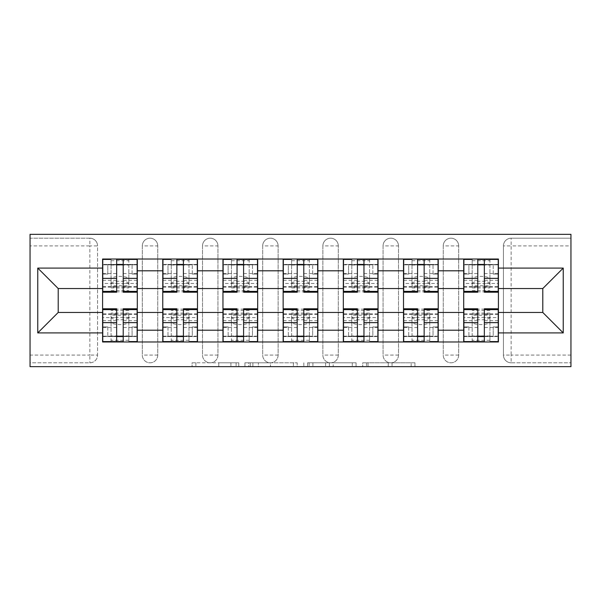 <?xml version="1.0" encoding="UTF-8"?>
<svg xmlns="http://www.w3.org/2000/svg" width="601" height="601" viewBox="0 0 601 601"><rect width="100%" height="100%" fill="white"/><g stroke="black" fill="none" stroke-linecap="round" stroke-linejoin="round"><path stroke-width="0.45" stroke-dasharray="3 2.25" d="M238.77 366.663L195.888 366.663L238.77 366.663L238.77 362.809L218.794 362.809L218.794 366.663L218.794 362.809L238.77 362.809L238.77 366.663L238.77 362.809L218.794 362.809L218.794 366.663L218.794 362.809L238.77 362.809L195.888 362.809L238.77 362.809M443.245 245.907A7.715 7.715 0 0 1 450.968 238.191A7.715 7.715 0 0 1 458.683 245.907A7.715 7.715 0 0 0 450.968 238.191A7.715 7.715 0 0 0 443.245 245.907L443.245 355.093A7.715 7.715 0 0 0 450.968 362.809A7.715 7.715 0 0 0 458.683 355.093L458.683 245.907A7.715 7.715 0 0 0 450.968 238.191A7.715 7.715 0 0 0 443.245 245.907L443.245 355.093A7.715 7.715 0 0 0 450.968 362.809A7.715 7.715 0 0 0 458.683 355.093L458.683 245.907L443.245 245.907M383.062 245.907A7.715 7.715 0 0 1 390.778 238.191A7.715 7.715 0 0 1 398.493 245.907A7.715 7.715 0 0 0 390.778 238.191A7.715 7.715 0 0 0 383.062 245.907L383.062 355.093A7.715 7.715 0 0 0 390.778 362.809A7.715 7.715 0 0 0 398.493 355.093L398.493 245.907A7.715 7.715 0 0 0 390.778 238.191A7.715 7.715 0 0 0 383.062 245.907L383.062 355.093A7.715 7.715 0 0 0 390.778 362.809A7.715 7.715 0 0 0 398.493 355.093L398.493 245.907L383.062 245.907M322.88 245.907A7.715 7.715 0 0 1 330.595 238.191A7.715 7.715 0 0 1 338.31 245.907A7.715 7.715 0 0 0 330.595 238.191A7.715 7.715 0 0 0 322.88 245.907L322.88 355.093A7.715 7.715 0 0 0 330.595 362.809A7.715 7.715 0 0 0 338.31 355.093L338.31 245.907A7.715 7.715 0 0 0 330.595 238.191A7.715 7.715 0 0 0 322.88 245.907L322.88 355.093A7.715 7.715 0 0 0 330.595 362.809A7.715 7.715 0 0 0 338.31 355.093L338.31 245.907L322.88 245.907M262.69 245.907A7.715 7.715 0 0 1 270.405 238.191A7.715 7.715 0 0 1 278.12 245.907A7.715 7.715 0 0 0 270.405 238.191A7.715 7.715 0 0 0 262.69 245.907L262.69 355.093A7.715 7.715 0 0 0 270.405 362.809A7.715 7.715 0 0 0 278.12 355.093L278.12 245.907A7.715 7.715 0 0 0 270.405 238.191A7.715 7.715 0 0 0 262.69 245.907L262.69 355.093A7.715 7.715 0 0 0 270.405 362.809A7.715 7.715 0 0 0 278.12 355.093L278.12 245.907L262.69 245.907M202.507 245.907A7.715 7.715 0 0 1 210.222 238.191A7.715 7.715 0 0 1 217.938 245.907A7.715 7.715 0 0 0 210.222 238.191A7.715 7.715 0 0 0 202.507 245.907L202.507 355.093A7.715 7.715 0 0 0 210.222 362.809A7.715 7.715 0 0 0 217.938 355.093L217.938 245.907A7.715 7.715 0 0 0 210.222 238.191A7.715 7.715 0 0 0 202.507 245.907L202.507 355.093A7.715 7.715 0 0 0 210.222 362.809A7.715 7.715 0 0 0 217.938 355.093L217.938 245.907L202.507 245.907M142.317 245.907A7.715 7.715 0 0 1 150.032 238.191A7.715 7.715 0 0 1 157.755 245.907A7.715 7.715 0 0 0 150.032 238.191A7.715 7.715 0 0 0 142.317 245.907L142.317 355.093A7.715 7.715 0 0 0 150.032 362.809A7.715 7.715 0 0 0 157.755 355.093L157.755 245.907A7.715 7.715 0 0 0 150.032 238.191A7.715 7.715 0 0 0 142.317 245.907L142.317 355.093A7.715 7.715 0 0 0 150.032 362.809A7.715 7.715 0 0 0 157.755 355.093L157.755 245.907L142.317 245.907M411.174 366.663L366.49 366.663L411.174 366.663L411.174 362.809L392.047 362.809L414.96 362.809L414.96 366.663L414.96 362.809L366.49 362.809L414.96 362.809L414.96 366.663L414.96 362.809L411.174 362.809L411.174 366.663M388.261 366.663L368 366.663L388.261 366.663L388.261 362.809L392.047 362.809L388.261 362.809L388.261 366.663L388.261 362.809L368 362.809L368 366.663L368 362.809L388.261 362.809L388.261 366.663M362.704 366.663L366.49 366.663L362.704 366.663L362.704 362.809L366.49 362.809L362.704 362.809L362.704 366.663M192.102 366.663L195.888 366.663L192.102 366.663L192.102 362.809L195.888 362.809L192.102 362.809L192.102 366.663M570.95 355.093L511.15 355.093L511.15 362.809L570.95 362.809L570.95 366.663L30.05 366.663L30.05 362.809L89.849 362.809A7.715 7.715 0 0 0 97.565 355.093L97.565 245.907A7.715 7.715 0 0 0 89.849 238.191A7.715 7.715 0 0 1 97.565 245.907A7.715 7.715 0 0 0 89.849 238.191L30.05 238.191L30.05 234.337L570.95 234.337L570.95 238.191L511.15 238.191A7.715 7.715 0 0 0 503.435 245.907L503.435 355.093A7.715 7.715 0 0 0 511.15 362.809A7.715 7.715 0 0 1 503.435 355.093A7.715 7.715 0 0 0 511.15 362.809L570.95 362.809L570.95 238.191L511.15 238.191A7.715 7.715 0 0 0 503.435 245.907L503.435 355.093L511.15 355.093L511.15 245.907L570.95 245.907M297.187 366.663L293.401 366.663L297.187 366.663L297.187 362.809L297.187 366.663M248.716 366.663L293.401 366.663L244.93 366.663L248.716 366.663L248.716 362.809L297.187 362.809L244.93 362.809L244.93 366.663L244.93 362.809L248.716 362.809L248.716 366.663M307.599 366.663L356.07 366.663L303.813 366.663L307.599 366.663L307.599 362.809L356.07 362.809L356.07 366.663L356.07 362.809L333.164 362.809L333.164 366.663M30.05 355.093L30.05 362.809L89.849 362.809A7.715 7.715 0 0 0 97.565 355.093L97.565 245.907L89.849 245.907L89.849 355.093L30.05 355.093L30.05 245.907L89.849 245.907L89.849 238.191L30.05 238.191L30.05 245.907M463.694 259.023L498.417 259.023L498.417 264.816L463.694 264.816L463.694 259.023L438.234 259.023L438.234 264.816L403.511 264.816L403.511 259.023L378.044 259.023L378.044 264.816L343.321 264.816L343.321 259.023L317.861 259.023L317.861 264.816L283.139 264.816L283.139 259.023L257.679 259.023L257.679 264.816L222.956 264.816L222.956 259.023L197.489 259.023L197.489 264.816L162.766 264.816L162.766 259.023L137.306 259.023L137.306 264.816L102.583 264.816L102.583 336.184L137.306 336.184L137.306 264.816M137.306 336.184L137.306 341.977L162.766 341.977L162.766 336.184L197.489 336.184L197.489 264.816M162.766 264.816L162.766 336.184M197.489 336.184L197.489 341.977L222.956 341.977L222.956 336.184L257.679 336.184L257.679 264.816M222.956 264.816L222.956 336.184M257.679 336.184L257.679 341.977L283.139 341.977L283.139 336.184L317.861 336.184L317.861 264.816M283.139 264.816L283.139 336.184M317.861 336.184L317.861 341.977L343.321 341.977L343.321 336.184L378.044 336.184L378.044 264.816M343.321 264.816L343.321 336.184M378.044 336.184L378.044 341.977L403.511 341.977L403.511 336.184L438.234 336.184L438.234 264.816M403.511 264.816L403.511 336.184M438.234 336.184L438.234 341.977L463.694 341.977L463.694 336.184L498.417 336.184L498.417 264.816M463.694 264.816L463.694 336.184M438.234 312.46L463.694 312.46M378.044 312.46L403.511 312.46M317.861 312.46L343.321 312.46M257.679 312.46L283.139 312.46M197.489 312.46L222.956 312.46M137.306 312.46L162.766 312.46M463.694 288.54L438.234 288.54M403.511 288.54L378.044 288.54M343.321 288.54L317.861 288.54M283.139 288.54L257.679 288.54M222.956 288.54L197.489 288.54M162.766 288.54L137.306 288.54M102.583 288.54L58.214 288.54L58.214 312.46L102.583 312.46M498.417 312.46L542.786 312.46L542.786 288.54L498.417 288.54M137.306 341.977L102.583 341.977L102.583 336.184M102.583 264.816L102.583 259.023L137.306 259.023M162.766 259.023L197.489 259.023M222.956 259.023L257.679 259.023M283.139 259.023L317.861 259.023M343.321 259.023L378.044 259.023M403.511 259.023L438.234 259.023M498.417 336.184L498.417 341.977L463.694 341.977M438.234 341.977L403.511 341.977M378.044 341.977L343.321 341.977M317.861 341.977L283.139 341.977M257.679 341.977L222.956 341.977M197.489 341.977L162.766 341.977M137.111 336.184L123.22 336.184M116.662 336.184L102.771 336.184M102.771 264.816L116.662 264.816M123.22 264.816L137.111 264.816M458.683 355.093A7.715 7.715 0 0 1 450.968 362.809A7.715 7.715 0 0 1 443.245 355.093L458.683 355.093M398.493 355.093A7.715 7.715 0 0 1 390.778 362.809A7.715 7.715 0 0 1 383.062 355.093L398.493 355.093M338.31 355.093A7.715 7.715 0 0 1 330.595 362.809A7.715 7.715 0 0 1 322.88 355.093L338.31 355.093M278.12 355.093A7.715 7.715 0 0 1 270.405 362.809A7.715 7.715 0 0 1 262.69 355.093L278.12 355.093M217.938 355.093A7.715 7.715 0 0 1 210.222 362.809A7.715 7.715 0 0 1 202.507 355.093L217.938 355.093M157.755 355.093A7.715 7.715 0 0 1 150.032 362.809A7.715 7.715 0 0 1 142.317 355.093L157.755 355.093M197.293 336.184L183.41 336.184M176.852 336.184L162.961 336.184M162.961 264.816L176.852 264.816M183.41 264.816L197.293 264.816M257.483 336.184L243.593 336.184M237.034 336.184L223.144 336.184M223.144 264.816L237.034 264.816M243.593 264.816L257.483 264.816M317.666 336.184L303.783 336.184M297.217 336.184L283.334 336.184M283.334 264.816L297.217 264.816M303.783 264.816L317.666 264.816M377.856 336.184L363.966 336.184M357.407 336.184L343.517 336.184M343.517 264.816L357.407 264.816M363.966 264.816L377.856 264.816M438.039 336.184L424.148 336.184M417.59 336.184L403.707 336.184M403.707 264.816L417.59 264.816M424.148 264.816L438.039 264.816M498.229 336.184L484.338 336.184M477.78 336.184L463.889 336.184M463.889 264.816L477.78 264.816M484.338 264.816L498.229 264.816M252.878 366.663L258.37 366.663L252.878 366.663L252.878 362.809L250.226 362.809L250.226 366.663L250.226 362.809L258.37 362.809L252.878 362.809L252.878 366.663M258.37 366.663L270.488 366.663L258.37 366.663L258.37 362.809L270.488 362.809L270.488 366.663L270.488 362.809L258.37 362.809L258.37 366.663M307.599 362.809L329.378 362.809L329.378 366.663L329.378 362.809L325.592 362.809L329.378 362.809L329.378 366.663L329.378 362.809L333.164 362.809M309.117 362.809L309.117 366.663L309.117 362.809M303.813 362.809L303.813 366.663L303.813 362.809M111.072 279.022L111.072 283.815A8.872 2.637 180 0 1 119.945 281.178A8.872 2.637 180 0 1 128.817 283.815L128.817 279.022A8.872 2.637 -0 0 0 119.945 276.385A8.872 2.637 -0 0 0 111.072 279.022L111.072 285.723L128.817 285.723L128.817 279.022M111.072 259.414L102.771 259.414L102.771 274.071L107.789 274.071L107.789 264.425L111.072 264.425L111.072 259.414L111.072 285.723M137.111 280.329L123.22 280.329L123.22 264.425L137.111 264.425L137.111 292.206M123.22 280.329L123.22 283.447L137.111 283.447M123.22 283.447L123.22 292.206M137.111 264.425L128.817 264.425L128.817 259.414L137.111 259.414L137.111 274.071L137.111 264.425M102.771 287.188L116.662 287.188L116.662 280.329L102.771 280.329L102.771 287.188L102.771 264.425L102.771 274.071L107.789 274.071L107.789 264.425L102.771 264.425L116.662 264.425L116.662 259.414L123.22 259.414L123.22 264.425M111.072 283.815L111.072 264.425L128.817 264.425L128.817 283.815M132.092 274.071L137.111 274.071L132.092 274.071L132.092 264.425L132.092 274.071M102.771 273.523L116.662 273.523L116.662 264.425M116.662 273.523L116.662 287.188M116.662 280.329L116.662 292.206M102.771 280.329L102.771 283.447L116.662 283.447M102.771 283.447L102.771 292.206M128.817 259.414L128.817 285.723M128.817 321.978L128.817 317.185A8.872 2.637 -0 0 1 119.945 319.822A8.872 2.637 -0 0 1 111.072 317.185L111.072 321.978A8.872 2.637 180 0 0 119.945 324.615A8.872 2.637 180 0 0 128.817 321.978L128.817 315.277L111.072 315.277L111.072 321.978M128.817 341.586L137.111 341.586L137.111 326.929L132.092 326.929L132.092 336.575L128.817 336.575L128.817 341.586L128.817 315.277M102.771 320.671L116.662 320.671L116.662 336.575L102.771 336.575L102.771 308.794M116.662 320.671L116.662 317.553L102.771 317.553M116.662 317.553L116.662 308.794M102.771 336.575L111.072 336.575L111.072 341.586L102.771 341.586L102.771 326.929L102.771 336.575M137.111 313.812L123.22 313.812L123.22 320.671L137.111 320.671L137.111 313.812L137.111 336.575L137.111 326.929L132.092 326.929L132.092 336.575L137.111 336.575L123.22 336.575L123.22 341.586L116.662 341.586L116.662 336.575M128.817 317.185L128.817 336.575L111.072 336.575L111.072 317.185M107.789 326.929L102.771 326.929L107.789 326.929L107.789 336.575L107.789 326.929M137.111 327.477L123.22 327.477L123.22 336.575M123.22 327.477L123.22 313.812M123.22 320.671L123.22 308.794M137.111 320.671L137.111 317.553L123.22 317.553M137.111 317.553L137.111 308.794M111.072 341.586L111.072 315.277M171.255 279.022L171.255 283.815A8.872 2.637 180 0 1 180.127 281.178A8.872 2.637 180 0 1 188.999 283.815L188.999 279.022A8.872 2.637 -0 0 0 180.127 276.385A8.872 2.637 -0 0 0 171.255 279.022L171.255 285.723L188.999 285.723L188.999 279.022M171.255 259.414L162.961 259.414L162.961 274.071L167.972 274.071L167.972 264.425L171.255 264.425L171.255 259.414L171.255 285.723M197.293 280.329L183.41 280.329L183.41 264.425L197.293 264.425L197.293 292.206M183.41 280.329L183.41 283.447L197.293 283.447M183.41 283.447L183.41 292.206M197.293 264.425L188.999 264.425L188.999 259.414L197.293 259.414L197.293 274.071L197.293 264.425M162.961 287.188L176.852 287.188L176.852 280.329L162.961 280.329L162.961 287.188L162.961 264.425L162.961 274.071L167.972 274.071L167.972 264.425L162.961 264.425L176.852 264.425L176.852 259.414L183.41 259.414L183.41 264.425M171.255 283.815L171.255 264.425L188.999 264.425L188.999 283.815M192.282 274.071L197.293 274.071L192.282 274.071L192.282 264.425L192.282 274.071M162.961 273.523L176.852 273.523L176.852 264.425M176.852 273.523L176.852 287.188M176.852 280.329L176.852 292.206M162.961 280.329L162.961 283.447L176.852 283.447M162.961 283.447L162.961 292.206M188.999 259.414L188.999 285.723M231.438 279.022L231.438 283.815A8.872 2.637 180 0 1 240.317 281.178A8.872 2.637 180 0 1 249.19 283.815L249.19 279.022A8.872 2.637 -0 0 0 240.317 276.385A8.872 2.637 -0 0 0 231.438 279.022L231.438 285.723L249.19 285.723L249.19 279.022M231.438 259.414L223.144 259.414L223.144 274.071L228.162 274.071L228.162 264.425L231.438 264.425L231.438 259.414L231.438 285.723M257.483 280.329L243.593 280.329L243.593 264.425L257.483 264.425L257.483 292.206M243.593 280.329L243.593 283.447L257.483 283.447M243.593 283.447L243.593 292.206M257.483 264.425L249.19 264.425L249.19 259.414L257.483 259.414L257.483 274.071L257.483 264.425M223.144 287.188L237.034 287.188L237.034 280.329L223.144 280.329L223.144 287.188L223.144 264.425L223.144 274.071L228.162 274.071L228.162 264.425L223.144 264.425L237.034 264.425L237.034 259.414L243.593 259.414L243.593 264.425M231.438 283.815L231.438 264.425L249.19 264.425L249.19 283.815M252.465 274.071L257.483 274.071L252.465 274.071L252.465 264.425L252.465 274.071M223.144 273.523L237.034 273.523L237.034 264.425M237.034 273.523L237.034 287.188M237.034 280.329L237.034 292.206M223.144 280.329L223.144 283.447L237.034 283.447M223.144 283.447L223.144 292.206M249.19 259.414L249.19 285.723M188.999 321.978L188.999 317.185A8.872 2.637 -0 0 1 180.127 319.822A8.872 2.637 -0 0 1 171.255 317.185L171.255 321.978A8.872 2.637 180 0 0 180.127 324.615A8.872 2.637 180 0 0 188.999 321.978L188.999 315.277L171.255 315.277L171.255 321.978M188.999 341.586L197.293 341.586L197.293 326.929L192.282 326.929L192.282 336.575L188.999 336.575L188.999 341.586L188.999 315.277M162.961 320.671L176.852 320.671L176.852 336.575L162.961 336.575L162.961 308.794M176.852 320.671L176.852 317.553L162.961 317.553M176.852 317.553L176.852 308.794M162.961 336.575L171.255 336.575L171.255 341.586L162.961 341.586L162.961 326.929L162.961 336.575M197.293 313.812L183.41 313.812L183.41 320.671L197.293 320.671L197.293 313.812L197.293 336.575L197.293 326.929L192.282 326.929L192.282 336.575L197.293 336.575L183.41 336.575L183.41 341.586L176.852 341.586L176.852 336.575M188.999 317.185L188.999 336.575L171.255 336.575L171.255 317.185M167.972 326.929L162.961 326.929L167.972 326.929L167.972 336.575L167.972 326.929M197.293 327.477L183.41 327.477L183.41 336.575M183.41 327.477L183.41 313.812M183.41 320.671L183.41 308.794M197.293 320.671L197.293 317.553L183.41 317.553M197.293 317.553L197.293 308.794M171.255 341.586L171.255 315.277M249.19 321.978L249.19 317.185A8.872 2.637 -0 0 1 240.317 319.822A8.872 2.637 -0 0 1 231.438 317.185L231.438 321.978A8.872 2.637 180 0 0 240.317 324.615A8.872 2.637 180 0 0 249.19 321.978L249.19 315.277L231.438 315.277L231.438 321.978M249.19 341.586L257.483 341.586L257.483 326.929L252.465 326.929L252.465 336.575L249.19 336.575L249.19 341.586L249.19 315.277M223.144 320.671L237.034 320.671L237.034 336.575L223.144 336.575L223.144 308.794M237.034 320.671L237.034 317.553L223.144 317.553M237.034 317.553L237.034 308.794M223.144 336.575L231.438 336.575L231.438 341.586L223.144 341.586L223.144 326.929L223.144 336.575M257.483 313.812L243.593 313.812L243.593 320.671L257.483 320.671L257.483 313.812L257.483 336.575L257.483 326.929L252.465 326.929L252.465 336.575L257.483 336.575L243.593 336.575L243.593 341.586L237.034 341.586L237.034 336.575M249.19 317.185L249.19 336.575L231.438 336.575L231.438 317.185M228.162 326.929L223.144 326.929L228.162 326.929L228.162 336.575L228.162 326.929M257.483 327.477L243.593 327.477L243.593 336.575M243.593 327.477L243.593 313.812M243.593 320.671L243.593 308.794M257.483 320.671L257.483 317.553L243.593 317.553M257.483 317.553L257.483 308.794M231.438 341.586L231.438 315.277M291.628 279.022L291.628 283.815A8.872 2.637 180 0 1 300.5 281.178A8.872 2.637 180 0 1 309.372 283.815L309.372 279.022A8.872 2.637 -0 0 0 300.5 276.385A8.872 2.637 -0 0 0 291.628 279.022L291.628 285.723L309.372 285.723L309.372 279.022M291.628 259.414L283.334 259.414L283.334 274.071L288.345 274.071L288.345 264.425L291.628 264.425L291.628 259.414L291.628 285.723M317.666 280.329L303.783 280.329L303.783 264.425L317.666 264.425L317.666 292.206M303.783 280.329L303.783 283.447L317.666 283.447M303.783 283.447L303.783 292.206M317.666 264.425L309.372 264.425L309.372 259.414L317.666 259.414L317.666 274.071L317.666 264.425M283.334 287.188L297.217 287.188L297.217 280.329L283.334 280.329L283.334 287.188L283.334 264.425L283.334 274.071L288.345 274.071L288.345 264.425L283.334 264.425L297.217 264.425L297.217 259.414L303.783 259.414L303.783 264.425M291.628 283.815L291.628 264.425L309.372 264.425L309.372 283.815M312.655 274.071L317.666 274.071L312.655 274.071L312.655 264.425L312.655 274.071M283.334 273.523L297.217 273.523L297.217 264.425M297.217 273.523L297.217 287.188M297.217 280.329L297.217 292.206M283.334 280.329L283.334 283.447L297.217 283.447M283.334 283.447L283.334 292.206M309.372 259.414L309.372 285.723M351.81 279.022L351.81 283.815A8.872 2.637 180 0 1 360.683 281.178A8.872 2.637 180 0 1 369.562 283.815L369.562 279.022A8.872 2.637 -0 0 0 360.683 276.385A8.872 2.637 -0 0 0 351.81 279.022L351.81 285.723L369.562 285.723L369.562 279.022M351.81 259.414L343.517 259.414L343.517 274.071L348.535 274.071L348.535 264.425L351.81 264.425L351.81 259.414L351.81 285.723M377.856 280.329L363.966 280.329L363.966 264.425L377.856 264.425L377.856 292.206M363.966 280.329L363.966 283.447L377.856 283.447M363.966 283.447L363.966 292.206M377.856 264.425L369.562 264.425L369.562 259.414L377.856 259.414L377.856 274.071L377.856 264.425M343.517 287.188L357.407 287.188L357.407 280.329L343.517 280.329L343.517 287.188L343.517 264.425L343.517 274.071L348.535 274.071L348.535 264.425L343.517 264.425L357.407 264.425L357.407 259.414L363.966 259.414L363.966 264.425M351.81 283.815L351.81 264.425L369.562 264.425L369.562 283.815M372.838 274.071L377.856 274.071L372.838 274.071L372.838 264.425L372.838 274.071M343.517 273.523L357.407 273.523L357.407 264.425M357.407 273.523L357.407 287.188M357.407 280.329L357.407 292.206M343.517 280.329L343.517 283.447L357.407 283.447M343.517 283.447L343.517 292.206M369.562 259.414L369.562 285.723M412.001 279.022L412.001 283.815A8.872 2.637 180 0 1 420.873 281.178A8.872 2.637 180 0 1 429.745 283.815L429.745 279.022A8.872 2.637 -0 0 0 420.873 276.385A8.872 2.637 -0 0 0 412.001 279.022L412.001 285.723L429.745 285.723L429.745 279.022M412.001 259.414L403.707 259.414L403.707 274.071L408.718 274.071L408.718 264.425L412.001 264.425L412.001 259.414L412.001 285.723M438.039 280.329L424.148 280.329L424.148 264.425L438.039 264.425L438.039 292.206M424.148 280.329L424.148 283.447L438.039 283.447M424.148 283.447L424.148 292.206M438.039 264.425L429.745 264.425L429.745 259.414L438.039 259.414L438.039 274.071L438.039 264.425M403.707 287.188L417.59 287.188L417.59 280.329L403.707 280.329L403.707 287.188L403.707 264.425L403.707 274.071L408.718 274.071L408.718 264.425L403.707 264.425L417.59 264.425L417.59 259.414L424.148 259.414L424.148 264.425M412.001 283.815L412.001 264.425L429.745 264.425L429.745 283.815M433.028 274.071L438.039 274.071L433.028 274.071L433.028 264.425L433.028 274.071M403.707 273.523L417.59 273.523L417.59 264.425M417.59 273.523L417.59 287.188M417.59 280.329L417.59 292.206M403.707 280.329L403.707 283.447L417.59 283.447M403.707 283.447L403.707 292.206M429.745 259.414L429.745 285.723M309.372 321.978L309.372 317.185A8.872 2.637 -0 0 1 300.5 319.822A8.872 2.637 -0 0 1 291.628 317.185L291.628 321.978A8.872 2.637 180 0 0 300.5 324.615A8.872 2.637 180 0 0 309.372 321.978L309.372 315.277L291.628 315.277L291.628 321.978M309.372 341.586L317.666 341.586L317.666 326.929L312.655 326.929L312.655 336.575L309.372 336.575L309.372 341.586L309.372 315.277M283.334 320.671L297.217 320.671L297.217 336.575L283.334 336.575L283.334 308.794M297.217 320.671L297.217 317.553L283.334 317.553M297.217 317.553L297.217 308.794M283.334 336.575L291.628 336.575L291.628 341.586L283.334 341.586L283.334 326.929L283.334 336.575M317.666 313.812L303.783 313.812L303.783 320.671L317.666 320.671L317.666 313.812L317.666 336.575L317.666 326.929L312.655 326.929L312.655 336.575L317.666 336.575L303.783 336.575L303.783 341.586L297.217 341.586L297.217 336.575M309.372 317.185L309.372 336.575L291.628 336.575L291.628 317.185M288.345 326.929L283.334 326.929L288.345 326.929L288.345 336.575L288.345 326.929M317.666 327.477L303.783 327.477L303.783 336.575M303.783 327.477L303.783 313.812M303.783 320.671L303.783 308.794M317.666 320.671L317.666 317.553L303.783 317.553M317.666 317.553L317.666 308.794M291.628 341.586L291.628 315.277M369.562 321.978L369.562 317.185A8.872 2.637 -0 0 1 360.683 319.822A8.872 2.637 -0 0 1 351.81 317.185L351.81 321.978A8.872 2.637 180 0 0 360.683 324.615A8.872 2.637 180 0 0 369.562 321.978L369.562 315.277L351.81 315.277L351.81 321.978M369.562 341.586L377.856 341.586L377.856 326.929L372.838 326.929L372.838 336.575L369.562 336.575L369.562 341.586L369.562 315.277M343.517 320.671L357.407 320.671L357.407 336.575L343.517 336.575L343.517 308.794M357.407 320.671L357.407 317.553L343.517 317.553M357.407 317.553L357.407 308.794M343.517 336.575L351.81 336.575L351.81 341.586L343.517 341.586L343.517 326.929L343.517 336.575M377.856 313.812L363.966 313.812L363.966 320.671L377.856 320.671L377.856 313.812L377.856 336.575L377.856 326.929L372.838 326.929L372.838 336.575L377.856 336.575L363.966 336.575L363.966 341.586L357.407 341.586L357.407 336.575M369.562 317.185L369.562 336.575L351.81 336.575L351.81 317.185M348.535 326.929L343.517 326.929L348.535 326.929L348.535 336.575L348.535 326.929M377.856 327.477L363.966 327.477L363.966 336.575M363.966 327.477L363.966 313.812M363.966 320.671L363.966 308.794M377.856 320.671L377.856 317.553L363.966 317.553M377.856 317.553L377.856 308.794M351.81 341.586L351.81 315.277M429.745 321.978L429.745 317.185A8.872 2.637 -0 0 1 420.873 319.822A8.872 2.637 -0 0 1 412.001 317.185L412.001 321.978A8.872 2.637 180 0 0 420.873 324.615A8.872 2.637 180 0 0 429.745 321.978L429.745 315.277L412.001 315.277L412.001 321.978M429.745 341.586L438.039 341.586L438.039 326.929L433.028 326.929L433.028 336.575L429.745 336.575L429.745 341.586L429.745 315.277M403.707 320.671L417.59 320.671L417.59 336.575L403.707 336.575L403.707 308.794M417.59 320.671L417.59 317.553L403.707 317.553M417.59 317.553L417.59 308.794M403.707 336.575L412.001 336.575L412.001 341.586L403.707 341.586L403.707 326.929L403.707 336.575M438.039 313.812L424.148 313.812L424.148 320.671L438.039 320.671L438.039 313.812L438.039 336.575L438.039 326.929L433.028 326.929L433.028 336.575L438.039 336.575L424.148 336.575L424.148 341.586L417.59 341.586L417.59 336.575M429.745 317.185L429.745 336.575L412.001 336.575L412.001 317.185M408.718 326.929L403.707 326.929L408.718 326.929L408.718 336.575L408.718 326.929M438.039 327.477L424.148 327.477L424.148 336.575M424.148 327.477L424.148 313.812M424.148 320.671L424.148 308.794M438.039 320.671L438.039 317.553L424.148 317.553M438.039 317.553L438.039 308.794M412.001 341.586L412.001 315.277M472.183 279.022L472.183 283.815A8.872 2.637 180 0 1 481.055 281.178A8.872 2.637 180 0 1 489.928 283.815L489.928 279.022A8.872 2.637 -0 0 0 481.055 276.385A8.872 2.637 -0 0 0 472.183 279.022L472.183 285.723L489.928 285.723L489.928 279.022M472.183 259.414L463.889 259.414L463.889 274.071L468.908 274.071L468.908 264.425L472.183 264.425L472.183 259.414L472.183 285.723M498.229 280.329L484.338 280.329L484.338 264.425L498.229 264.425L498.229 292.206M484.338 280.329L484.338 283.447L498.229 283.447M484.338 283.447L484.338 292.206M498.229 264.425L489.928 264.425L489.928 259.414L498.229 259.414L498.229 274.071L498.229 264.425M463.889 287.188L477.78 287.188L477.78 280.329L463.889 280.329L463.889 287.188L463.889 264.425L463.889 274.071L468.908 274.071L468.908 264.425L463.889 264.425L477.78 264.425L477.78 259.414L484.338 259.414L484.338 264.425M472.183 283.815L472.183 264.425L489.928 264.425L489.928 283.815M493.211 274.071L498.229 274.071L493.211 274.071L493.211 264.425L493.211 274.071M463.889 273.523L477.78 273.523L477.78 264.425M477.78 273.523L477.78 287.188M477.78 280.329L477.78 292.206M463.889 280.329L463.889 283.447L477.78 283.447M463.889 283.447L463.889 292.206M489.928 259.414L489.928 285.723M489.928 321.978L489.928 317.185A8.872 2.637 -0 0 1 481.055 319.822A8.872 2.637 -0 0 1 472.183 317.185L472.183 321.978A8.872 2.637 180 0 0 481.055 324.615A8.872 2.637 180 0 0 489.928 321.978L489.928 315.277L472.183 315.277L472.183 321.978M489.928 341.586L498.229 341.586L498.229 326.929L493.211 326.929L493.211 336.575L489.928 336.575L489.928 341.586L489.928 315.277M463.889 320.671L477.78 320.671L477.78 336.575L463.889 336.575L463.889 308.794M477.78 320.671L477.78 317.553L463.889 317.553M477.78 317.553L477.78 308.794M463.889 336.575L472.183 336.575L472.183 341.586L463.889 341.586L463.889 326.929L463.889 336.575M498.229 313.812L484.338 313.812L484.338 320.671L498.229 320.671L498.229 313.812L498.229 336.575L498.229 326.929L493.211 326.929L493.211 336.575L498.229 336.575L484.338 336.575L484.338 341.586L477.78 341.586L477.78 336.575M489.928 317.185L489.928 336.575L472.183 336.575L472.183 317.185M468.908 326.929L463.889 326.929L468.908 326.929L468.908 336.575L468.908 326.929M498.229 327.477L484.338 327.477L484.338 336.575M484.338 327.477L484.338 313.812M484.338 320.671L484.338 308.794M498.229 320.671L498.229 317.553L484.338 317.553M498.229 317.553L498.229 308.794M472.183 341.586L472.183 315.277M236.125 362.809L236.125 366.663L236.125 362.809M89.849 362.809A7.715 7.715 0 0 0 97.565 355.093L89.849 355.093L89.849 362.809M511.15 238.191A7.715 7.715 0 0 0 503.435 245.907L511.15 245.907L511.15 238.191M230.912 362.809L230.912 366.663L230.912 362.809M195.888 362.809L195.888 366.663L195.888 362.809M293.401 362.809L293.401 366.663L293.401 362.809M352.284 362.809L352.284 366.663L352.284 362.809M325.592 362.809L325.592 366.663L325.592 362.809M312.903 362.809L312.903 366.663L312.903 362.809M392.047 362.809L392.047 366.663L392.047 362.809M366.49 362.809L366.49 366.663L366.49 362.809M123.22 273.523L137.111 273.523M123.22 286.549L137.111 286.549M102.771 286.549L116.662 286.549M111.072 265.049L128.817 265.049M111.072 260.706L128.817 260.706M111.072 283.582L128.817 283.582M111.072 290.508L128.817 290.508M111.072 287.924L128.817 287.924M116.662 327.477L102.771 327.477M116.662 314.451L102.771 314.451M137.111 314.451L123.22 314.451M128.817 335.951L111.072 335.951M128.817 340.294L111.072 340.294M128.817 317.418L111.072 317.418M128.817 310.492L111.072 310.492M128.817 313.076L111.072 313.076M183.41 273.523L197.293 273.523M183.41 286.549L197.293 286.549M162.961 286.549L176.852 286.549M171.255 265.049L188.999 265.049M171.255 260.706L188.999 260.706M171.255 283.582L188.999 283.582M171.255 290.508L188.999 290.508M171.255 287.924L188.999 287.924M243.593 273.523L257.483 273.523M243.593 286.549L257.483 286.549M223.144 286.549L237.034 286.549M231.438 265.049L249.19 265.049M231.438 260.706L249.19 260.706M231.438 283.582L249.19 283.582M231.438 290.508L249.19 290.508M231.438 287.924L249.19 287.924M176.852 327.477L162.961 327.477M176.852 314.451L162.961 314.451M197.293 314.451L183.41 314.451M188.999 335.951L171.255 335.951M188.999 340.294L171.255 340.294M188.999 317.418L171.255 317.418M188.999 310.492L171.255 310.492M188.999 313.076L171.255 313.076M237.034 327.477L223.144 327.477M237.034 314.451L223.144 314.451M257.483 314.451L243.593 314.451M249.19 335.951L231.438 335.951M249.19 340.294L231.438 340.294M249.19 317.418L231.438 317.418M249.19 310.492L231.438 310.492M249.19 313.076L231.438 313.076M303.783 273.523L317.666 273.523M303.783 286.549L317.666 286.549M283.334 286.549L297.217 286.549M291.628 265.049L309.372 265.049M291.628 260.706L309.372 260.706M291.628 283.582L309.372 283.582M291.628 290.508L309.372 290.508M291.628 287.924L309.372 287.924M363.966 273.523L377.856 273.523M363.966 286.549L377.856 286.549M343.517 286.549L357.407 286.549M351.81 265.049L369.562 265.049M351.81 260.706L369.562 260.706M351.81 283.582L369.562 283.582M351.81 290.508L369.562 290.508M351.81 287.924L369.562 287.924M424.148 273.523L438.039 273.523M424.148 286.549L438.039 286.549M403.707 286.549L417.59 286.549M412.001 265.049L429.745 265.049M412.001 260.706L429.745 260.706M412.001 283.582L429.745 283.582M412.001 290.508L429.745 290.508M412.001 287.924L429.745 287.924M297.217 327.477L283.334 327.477M297.217 314.451L283.334 314.451M317.666 314.451L303.783 314.451M309.372 335.951L291.628 335.951M309.372 340.294L291.628 340.294M309.372 317.418L291.628 317.418M309.372 310.492L291.628 310.492M309.372 313.076L291.628 313.076M357.407 327.477L343.517 327.477M357.407 314.451L343.517 314.451M377.856 314.451L363.966 314.451M369.562 335.951L351.81 335.951M369.562 340.294L351.81 340.294M369.562 317.418L351.81 317.418M369.562 310.492L351.81 310.492M369.562 313.076L351.81 313.076M417.59 327.477L403.707 327.477M417.59 314.451L403.707 314.451M438.039 314.451L424.148 314.451M429.745 335.951L412.001 335.951M429.745 340.294L412.001 340.294M429.745 317.418L412.001 317.418M429.745 310.492L412.001 310.492M429.745 313.076L412.001 313.076M484.338 273.523L498.229 273.523M484.338 286.549L498.229 286.549M463.889 286.549L477.78 286.549M472.183 265.049L489.928 265.049M472.183 260.706L489.928 260.706M472.183 283.582L489.928 283.582M472.183 290.508L489.928 290.508M472.183 287.924L489.928 287.924M477.78 327.477L463.889 327.477M477.78 314.451L463.889 314.451M498.229 314.451L484.338 314.451M489.928 335.951L472.183 335.951M489.928 340.294L472.183 340.294M489.928 317.418L472.183 317.418M489.928 310.492L472.183 310.492M489.928 313.076L472.183 313.076M123.22 287.188L137.111 287.188M111.072 286.805L128.817 286.805M111.072 291.823L128.817 291.823M116.662 313.812L102.771 313.812M128.817 314.195L111.072 314.195M128.817 309.177L111.072 309.177M183.41 287.188L197.293 287.188M171.255 286.805L188.999 286.805M171.255 291.823L188.999 291.823M243.593 287.188L257.483 287.188M231.438 286.805L249.19 286.805M231.438 291.823L249.19 291.823M176.852 313.812L162.961 313.812M188.999 314.195L171.255 314.195M188.999 309.177L171.255 309.177M237.034 313.812L223.144 313.812M249.19 314.195L231.438 314.195M249.19 309.177L231.438 309.177M303.783 287.188L317.666 287.188M291.628 286.805L309.372 286.805M291.628 291.823L309.372 291.823M363.966 287.188L377.856 287.188M351.81 286.805L369.562 286.805M351.81 291.823L369.562 291.823M424.148 287.188L438.039 287.188M412.001 286.805L429.745 286.805M412.001 291.823L429.745 291.823M297.217 313.812L283.334 313.812M309.372 314.195L291.628 314.195M309.372 309.177L291.628 309.177M357.407 313.812L343.517 313.812M369.562 314.195L351.81 314.195M369.562 309.177L351.81 309.177M417.59 313.812L403.707 313.812M429.745 314.195L412.001 314.195M429.745 309.177L412.001 309.177M484.338 287.188L498.229 287.188M472.183 286.805L489.928 286.805M472.183 291.823L489.928 291.823M477.78 313.812L463.889 313.812M489.928 314.195L472.183 314.195M489.928 309.177L472.183 309.177"/><path stroke-width="0.9" d="M30.05 366.663L570.95 366.663L570.95 234.337L30.05 234.337L30.05 366.663M162.766 341.977L162.766 270.796L137.306 270.796L137.306 341.977M137.306 270.796L137.306 259.023M162.766 270.796L162.766 259.023M197.489 259.023L197.489 341.977M222.956 341.977L222.956 259.023M257.679 259.023L257.679 341.977M283.139 341.977L283.139 259.023M317.861 259.023L317.861 341.977M343.321 341.977L343.321 259.023M378.044 259.023L378.044 341.977M403.511 341.977L403.511 259.023M438.234 259.023L438.234 341.977M463.694 341.977L463.694 259.023M463.694 312.46L438.234 312.46M403.511 312.46L378.044 312.46M343.321 312.46L317.861 312.46M283.139 312.46L257.679 312.46M222.956 312.46L197.489 312.46M162.766 312.46L137.306 312.46M463.694 288.54L438.234 288.54M403.511 288.54L378.044 288.54M343.321 288.54L317.861 288.54M283.139 288.54L257.679 288.54M222.956 288.54L197.489 288.54M162.766 288.54L137.306 288.54M58.214 312.46L102.583 312.46L102.583 288.54L58.214 288.54L58.214 312.46L37.765 332.909L37.765 268.091L102.583 268.091L102.583 288.54M498.417 288.54L498.417 312.46L542.786 312.46L542.786 288.54L498.417 288.54L498.417 259.023L102.583 259.023L102.583 268.091M498.417 268.091L563.235 268.091L563.235 332.909L498.417 332.909L498.417 312.46M102.583 312.46L102.583 341.977L498.417 341.977L498.417 332.909M102.583 332.909L37.765 332.909M123.22 336.184L116.662 336.184M116.662 264.816L123.22 264.816M183.41 336.184L176.852 336.184M176.852 264.816L183.41 264.816M243.593 336.184L237.034 336.184M237.034 264.816L243.593 264.816M303.783 336.184L297.217 336.184M297.217 264.816L303.783 264.816M363.966 336.184L357.407 336.184M357.407 264.816L363.966 264.816M424.148 336.184L417.59 336.184M417.59 264.816L424.148 264.816M484.338 336.184L477.78 336.184M477.78 264.816L484.338 264.816M37.765 268.091L58.214 288.54M542.786 312.46L563.235 332.909M542.786 288.54L563.235 268.091M123.22 292.206L123.22 259.414L137.111 259.414L137.111 292.206L123.22 292.206M116.662 264.425L123.22 264.425M111.072 259.414L102.771 259.414L102.771 292.206L116.662 292.206L116.662 259.414L128.817 259.414M116.662 308.794L116.662 341.586L102.771 341.586L102.771 308.794L116.662 308.794M123.22 336.575L116.662 336.575M128.817 341.586L137.111 341.586L137.111 308.794L123.22 308.794L123.22 341.586L111.072 341.586M183.41 292.206L183.41 259.414L197.293 259.414L197.293 292.206L183.41 292.206M176.852 264.425L183.41 264.425M171.255 259.414L162.961 259.414L162.961 292.206L176.852 292.206L176.852 259.414L188.999 259.414M243.593 292.206L243.593 259.414L257.483 259.414L257.483 292.206L243.593 292.206M237.034 264.425L243.593 264.425M231.438 259.414L223.144 259.414L223.144 292.206L237.034 292.206L237.034 259.414L249.19 259.414M176.852 308.794L176.852 341.586L162.961 341.586L162.961 308.794L176.852 308.794M183.41 336.575L176.852 336.575M188.999 341.586L197.293 341.586L197.293 308.794L183.41 308.794L183.41 341.586L171.255 341.586M237.034 308.794L237.034 341.586L223.144 341.586L223.144 308.794L237.034 308.794M243.593 336.575L237.034 336.575M249.19 341.586L257.483 341.586L257.483 308.794L243.593 308.794L243.593 341.586L231.438 341.586M303.783 292.206L303.783 259.414L317.666 259.414L317.666 292.206L303.783 292.206M297.217 264.425L303.783 264.425M291.628 259.414L283.334 259.414L283.334 292.206L297.217 292.206L297.217 259.414L309.372 259.414M363.966 292.206L363.966 259.414L377.856 259.414L377.856 292.206L363.966 292.206M357.407 264.425L363.966 264.425M351.81 259.414L343.517 259.414L343.517 292.206L357.407 292.206L357.407 259.414L369.562 259.414M424.148 292.206L424.148 259.414L438.039 259.414L438.039 292.206L424.148 292.206M417.59 264.425L424.148 264.425M412.001 259.414L403.707 259.414L403.707 292.206L417.59 292.206L417.59 259.414L429.745 259.414M297.217 308.794L297.217 341.586L283.334 341.586L283.334 308.794L297.217 308.794M303.783 336.575L297.217 336.575M309.372 341.586L317.666 341.586L317.666 308.794L303.783 308.794L303.783 341.586L291.628 341.586M357.407 308.794L357.407 341.586L343.517 341.586L343.517 308.794L357.407 308.794M363.966 336.575L357.407 336.575M369.562 341.586L377.856 341.586L377.856 308.794L363.966 308.794L363.966 341.586L351.81 341.586M417.59 308.794L417.59 341.586L403.707 341.586L403.707 308.794L417.59 308.794M424.148 336.575L417.59 336.575M429.745 341.586L438.039 341.586L438.039 308.794L424.148 308.794L424.148 341.586L412.001 341.586M484.338 292.206L484.338 259.414L498.229 259.414L498.229 292.206L484.338 292.206M477.78 264.425L484.338 264.425M472.183 259.414L463.889 259.414L463.889 292.206L477.78 292.206L477.78 259.414L489.928 259.414M477.78 308.794L477.78 341.586L463.889 341.586L463.889 308.794L477.78 308.794M484.338 336.575L477.78 336.575M489.928 341.586L498.229 341.586L498.229 308.794L484.338 308.794L484.338 341.586L472.183 341.586M403.511 270.796L378.044 270.796M343.321 270.796L317.861 270.796M283.139 270.796L257.679 270.796M222.956 270.796L197.489 270.796M463.694 270.796L438.234 270.796M403.511 330.204L378.044 330.204M343.321 330.204L317.861 330.204M283.139 330.204L257.679 330.204M222.956 330.204L197.489 330.204M162.766 330.204L137.306 330.204M463.694 330.204L438.234 330.204M123.22 291.387L137.111 291.387M123.22 278.361L137.111 278.361M102.771 291.387L116.662 291.387M102.771 278.361L116.662 278.361M116.662 309.613L102.771 309.613M116.662 322.639L102.771 322.639M137.111 309.613L123.22 309.613M137.111 322.639L123.22 322.639M183.41 291.387L197.293 291.387M183.41 278.361L197.293 278.361M162.961 291.387L176.852 291.387M162.961 278.361L176.852 278.361M243.593 291.387L257.483 291.387M243.593 278.361L257.483 278.361M223.144 291.387L237.034 291.387M223.144 278.361L237.034 278.361M176.852 309.613L162.961 309.613M176.852 322.639L162.961 322.639M197.293 309.613L183.41 309.613M197.293 322.639L183.41 322.639M237.034 309.613L223.144 309.613M237.034 322.639L223.144 322.639M257.483 309.613L243.593 309.613M257.483 322.639L243.593 322.639M303.783 291.387L317.666 291.387M303.783 278.361L317.666 278.361M283.334 291.387L297.217 291.387M283.334 278.361L297.217 278.361M363.966 291.387L377.856 291.387M363.966 278.361L377.856 278.361M343.517 291.387L357.407 291.387M343.517 278.361L357.407 278.361M424.148 291.387L438.039 291.387M424.148 278.361L438.039 278.361M403.707 291.387L417.59 291.387M403.707 278.361L417.59 278.361M297.217 309.613L283.334 309.613M297.217 322.639L283.334 322.639M317.666 309.613L303.783 309.613M317.666 322.639L303.783 322.639M357.407 309.613L343.517 309.613M357.407 322.639L343.517 322.639M377.856 309.613L363.966 309.613M377.856 322.639L363.966 322.639M417.59 309.613L403.707 309.613M417.59 322.639L403.707 322.639M438.039 309.613L424.148 309.613M438.039 322.639L424.148 322.639M484.338 291.387L498.229 291.387M484.338 278.361L498.229 278.361M463.889 291.387L477.78 291.387M463.889 278.361L477.78 278.361M477.78 309.613L463.889 309.613M477.78 322.639L463.889 322.639M498.229 309.613L484.338 309.613M498.229 322.639L484.338 322.639"/></g></svg>
